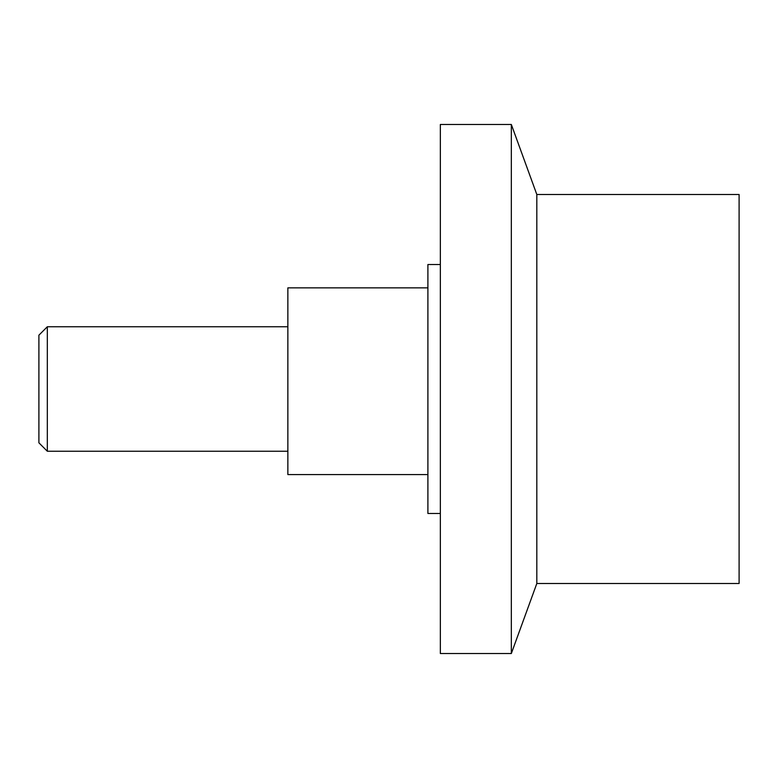 <?xml version="1.0" encoding="UTF-8"?>
<svg xmlns="http://www.w3.org/2000/svg" width="778" height="778" viewBox="0 0 778 778"><rect width="100%" height="100%" fill="white"/><g stroke="black" fill="none" stroke-linecap="round" stroke-linejoin="round"><path stroke-width="1.17" d="M47.322 326.76L47.322 451.24L38.9 442.818L38.9 335.182L47.322 326.76L287.86 326.76M287.86 451.24L47.322 451.24M536.82 194.5L739.1 194.5L739.1 583.5L536.82 583.5L511.331 653.52L440.348 653.52L440.348 124.48L511.331 124.48L536.82 194.5L536.82 583.5M511.331 124.48L511.331 653.52M440.348 513.48L427.9 513.48L427.9 264.52L440.348 264.52M427.9 474.58L287.86 474.58L287.86 287.86L427.9 287.86"/></g></svg>
